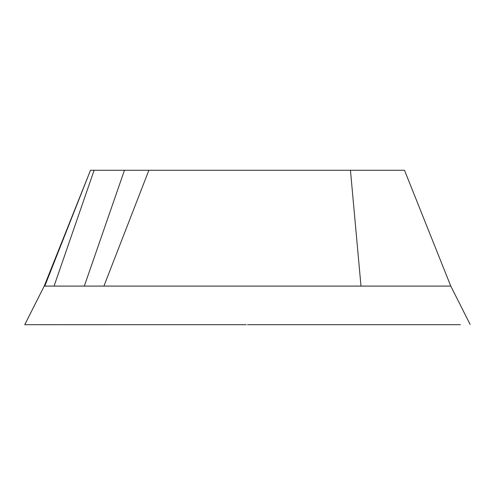 <?xml version="1.0" encoding="UTF-8"?>
<svg xmlns="http://www.w3.org/2000/svg" width="495" height="495" viewBox="0 0 495 495"><rect width="100%" height="100%" fill="white"/><g stroke="black" fill="none" stroke-linecap="round" stroke-linejoin="round"><path stroke-width="0.74" d="M450.71 286.091L44.29 286.091L90.498 170.268L404.502 170.268L450.766 286.085L470.126 324.466M44.29 286.091L44.785 286.091L90.48 170.305M54.066 286.091L94.106 170.268M84.311 286.091L124.462 170.268M331.854 286.091L360.985 286.091L350.454 170.268M103.907 286.091L148.89 170.268M174.531 324.695L63.874 324.695M314.009 324.695L274.23 324.695M50.335 324.708L35.355 324.695M26.835 324.695L24.756 324.695L26.155 321.991L24.75 324.695L60.761 324.695M25.994 324.701L27.417 324.695M49.574 324.708L130.228 324.695M142.053 324.695L153.264 324.695M171.109 324.695L246.207 324.695M460.393 324.695L247.5 324.695M24.75 324.695L44.234 286.091L90.498 170.268"/></g></svg>
